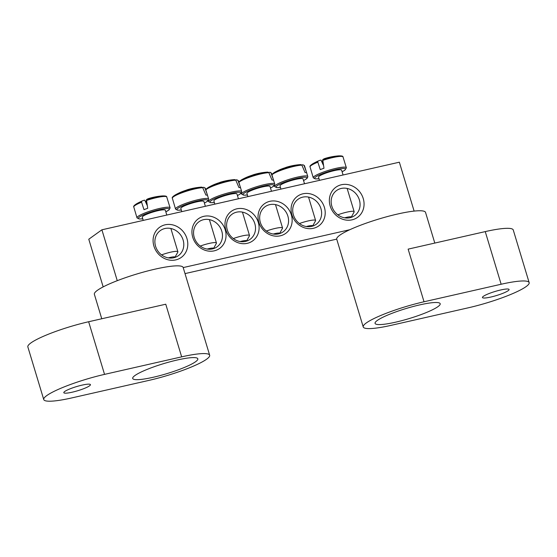 <?xml version="1.0" encoding="UTF-8"?>
<svg xmlns="http://www.w3.org/2000/svg" width="557" height="557" viewBox="0 0 557 557"><rect width="100%" height="100%" fill="white"/><g stroke="black" fill="none" stroke-linecap="round" stroke-linejoin="round"><path stroke-width="0.84" d="M194.24 237.428A15.457 13.918 -125.7 0 1 198.995 221.742A15.457 13.918 -125.7 0 1 221.783 231.169A15.457 13.918 -125.7 0 1 217.028 246.855A15.457 13.918 -125.7 0 1 194.24 237.428M192.743 237.282A18.242 16.425 54.3 0 0 221.63 246.688A18.242 16.425 54.3 0 0 212.607 216.805A18.242 16.425 54.3 0 0 192.743 237.282M414.116 211.096L399.355 162.198L101.896 229.804L117.255 280.679M183.197 267.583L349.838 229.707M225.794 229.769A18.242 16.425 54.3 0 0 254.681 239.176A18.242 16.425 54.3 0 0 245.658 209.293A18.242 16.425 54.3 0 0 225.794 229.769M291.346 214.877A18.242 16.425 54.3 0 0 262.458 205.47A18.242 16.425 54.3 0 0 271.482 235.353A18.242 16.425 54.3 0 0 291.346 214.877M363.234 198.536A18.555 16.703 54.3 0 0 333.852 188.976A18.555 16.703 54.3 0 0 343.028 219.367A18.555 16.703 54.3 0 0 363.234 198.536M186.964 238.598A18.555 16.703 54.3 0 0 157.582 229.038A18.555 16.703 54.3 0 0 166.759 259.43A18.555 16.703 54.3 0 0 186.964 238.598M324.397 207.364A18.242 16.425 54.3 0 0 295.509 197.958A18.242 16.425 54.3 0 0 304.533 227.848A18.242 16.425 54.3 0 0 324.397 207.364M336.72 239.127L185.021 273.605M103.17 286.89L88.779 239.225L101.896 229.804M227.291 229.916A15.457 13.918 -125.7 0 1 232.046 214.229A15.457 13.918 -125.7 0 1 254.834 223.656A15.457 13.918 -125.7 0 1 250.079 239.343A15.457 13.918 -125.7 0 1 227.291 229.916M320.936 208.631A15.457 13.918 -125.7 0 1 316.181 224.318A15.457 13.918 -125.7 0 1 293.393 214.891A15.457 13.918 -125.7 0 1 298.148 199.204A15.457 13.918 -125.7 0 1 320.936 208.631M287.885 216.144A15.457 13.918 -125.7 0 1 283.13 231.83A15.457 13.918 -125.7 0 1 260.342 222.403A15.457 13.918 -125.7 0 1 265.097 206.717A15.457 13.918 -125.7 0 1 287.885 216.144M183.114 240.011A15.457 13.918 -125.7 0 1 178.358 255.698A15.457 13.918 -125.7 0 1 155.57 246.271A15.457 13.918 -125.7 0 1 160.325 230.584A15.457 13.918 -125.7 0 1 183.114 240.011M359.383 199.949A15.457 13.918 -125.7 0 1 354.628 215.636A15.457 13.918 -125.7 0 1 331.84 206.208A15.457 13.918 -125.7 0 1 336.595 190.522A15.457 13.918 -125.7 0 1 359.383 199.949M343.077 174.989L341.622 170.177A12.059 1.866 163.2 0 0 340.689 169.774A12.059 1.866 163.2 0 0 327.481 172.531A12.059 1.866 163.2 0 0 318.534 177.147L319.502 180.35M322.573 160.451A17.239 2.667 -16.8 0 1 343.015 156.9C343.098 156.127 341.678 155.786 338.747 155.863A16.362 2.527 163.2 0 0 322.726 159.608L323.979 168.242A17.838 2.757 163.2 0 0 322.071 168.924A17.838 2.757 163.2 0 0 320.254 169.607L317.629 161.474A16.362 2.527 163.2 0 0 313.013 163.633L313.013 163.633C310.528 165.185 309.539 166.265 310.033 166.863A17.239 2.667 -16.8 0 1 317.615 162.268M317.629 161.474A61.799 20.651 -115.4 0 1 319.064 160.646A61.799 20.651 -115.4 0 1 321.041 160.124L323.297 165.074M321.64 161.446A61.799 56.069 106.4 0 1 322.245 161.154A6.127 0.947 163.2 0 0 322.649 161.084M338.747 155.863A61.841 61.841 0 0 0 325.086 158.439A61.799 22.315 75.2 0 0 322.726 159.608M344.616 217.822A7.728 1.198 -16.8 0 1 350.659 216.791A7.728 1.198 -16.8 0 1 351.216 217.258L354.106 212.029A12.059 1.866 163.2 0 0 354.161 211.702A12.059 1.866 163.2 0 0 353.229 211.298A12.059 1.866 163.2 0 0 337.834 214.828M322.858 162.567L322.245 161.154M166.808 215.051L165.352 210.24A12.059 1.866 163.2 0 0 153.272 211.939A12.059 1.866 163.2 0 0 142.265 217.209L143.233 220.412M146.303 200.513A17.239 2.667 -16.8 0 1 166.745 196.969C166.828 196.196 165.408 195.848 162.477 195.925A16.362 2.527 163.2 0 0 146.456 199.671L147.709 208.304A17.838 2.757 163.2 0 0 143.985 209.669L141.36 201.537A16.362 2.527 163.2 0 0 136.737 203.695L136.737 203.695C134.258 205.248 133.269 206.327 133.764 206.925A17.239 2.667 -16.8 0 1 141.339 202.33M162.477 195.925A61.841 61.841 0 0 0 148.816 198.501A61.799 22.315 75.2 0 0 146.456 199.671M141.36 201.537A61.799 20.651 -115.4 0 1 142.794 200.708A61.799 20.651 -115.4 0 1 144.771 200.186L147.027 205.136M145.37 201.509A61.799 56.069 106.4 0 1 145.976 201.216A6.127 0.947 163.2 0 0 146.38 201.147M168.346 257.884A7.728 1.198 -16.8 0 1 174.947 257.32L177.836 252.091A12.059 1.866 163.2 0 0 177.892 251.764A12.059 1.866 163.2 0 0 161.565 254.89M146.588 202.63L145.976 201.216M271.468 191.267L270.013 186.456A12.059 1.866 163.2 0 0 253.888 189.498A12.059 1.866 163.2 0 0 246.925 193.425L247.893 196.621M268.634 172.426A61.799 56.069 106.4 0 1 269.957 172.308L270.981 172.872L273.619 180.21A17.838 2.757 163.2 0 0 272.011 180.05L268.836 172.663L267.757 172.099A16.362 2.527 163.2 0 0 267.137 172.134L267.137 172.134A16.362 2.527 163.2 0 0 241.397 179.904L238.939 181.742M269.957 172.308L270.437 172.385M247.983 176.722A61.799 20.651 -115.4 0 0 247.454 176.924A61.799 20.651 -115.4 0 0 247.057 177.105A61.416 57.378 -97.4 0 1 252.293 175.19A61.799 22.315 75.2 0 1 253.484 174.717A61.841 61.841 0 0 1 267.137 172.134L267.757 172.099M273.229 234.037A7.728 1.198 -16.8 0 1 279.607 233.529L282.496 228.3A12.059 1.866 163.2 0 0 282.552 227.98A12.059 1.866 163.2 0 0 266.427 231.03A12.059 1.866 163.2 0 0 266.371 231.051M304.519 183.754L303.064 178.943A12.059 1.866 163.2 0 0 286.939 181.986A12.059 1.866 163.2 0 0 279.976 185.913L280.944 189.115M301.685 164.914A61.799 56.069 106.4 0 1 303.008 164.795L304.031 165.359L306.67 172.698A17.838 2.757 163.2 0 0 305.062 172.545L301.887 165.15L300.808 164.587A16.362 2.527 163.2 0 0 300.188 164.621L300.188 164.621A16.362 2.527 163.2 0 0 274.448 172.398L271.99 174.23M303.008 164.795L304.456 165.666L307.826 176.618A17.295 2.674 163.2 0 0 284.676 180.893A17.295 2.674 163.2 0 0 274.726 186.609L276.745 187.667L280.463 187.521M281.034 169.21A61.799 20.651 -115.4 0 0 280.505 169.412A61.799 20.651 -115.4 0 0 280.108 169.593A61.416 57.378 -97.4 0 1 285.344 167.678A61.799 22.315 75.2 0 1 286.535 167.204A61.841 61.841 0 0 1 300.188 164.621L300.808 164.587M306.28 226.525A7.728 1.198 -16.8 0 1 312.658 226.017L315.547 220.788A12.059 1.866 163.2 0 0 315.603 220.468A12.059 1.866 163.2 0 0 299.478 223.517A12.059 1.866 163.2 0 0 299.422 223.538M238.417 198.779L236.962 193.968A12.059 1.866 163.2 0 0 220.844 197.011A12.059 1.866 163.2 0 0 213.874 200.938L214.842 204.134M235.583 179.939A61.799 56.069 106.4 0 1 236.906 179.82L237.93 180.384L240.568 187.716A17.838 2.757 163.2 0 0 238.96 187.563L235.785 180.176L234.706 179.612A16.362 2.527 163.2 0 0 234.086 179.646L234.086 179.646A16.362 2.527 163.2 0 0 208.353 187.417L205.888 189.255M236.906 179.82L238.354 180.691L241.724 191.643A17.295 2.674 163.2 0 0 218.574 195.918A17.295 2.674 163.2 0 0 208.624 201.634L210.643 202.685L214.361 202.546M214.932 184.235A61.799 20.651 -115.4 0 0 214.403 184.437A61.799 20.651 -115.4 0 0 214.006 184.618A61.416 57.378 -97.4 0 1 219.242 182.703A61.799 22.315 75.2 0 1 220.433 182.23A61.841 61.841 0 0 1 234.086 179.646L234.706 179.612M240.178 241.55A7.728 1.198 -16.8 0 1 246.556 241.042L249.445 235.813A12.059 1.866 163.2 0 0 249.501 235.493A12.059 1.866 163.2 0 0 233.376 238.542A12.059 1.866 163.2 0 0 233.32 238.563M205.366 206.292L203.918 201.474A12.059 1.866 163.2 0 0 187.793 204.523A12.059 1.866 163.2 0 0 180.83 208.45L181.791 211.646M202.532 187.444A61.799 56.069 106.4 0 1 203.855 187.333L204.879 187.89L207.517 195.228A17.838 2.757 163.2 0 0 205.909 195.075L202.734 187.688L201.655 187.124A16.362 2.527 163.2 0 0 201.035 187.159L201.035 187.159A16.362 2.527 163.2 0 0 175.302 194.929L175.302 194.929C172.816 196.482 171.828 197.561 172.322 198.16A17.239 2.667 -16.8 0 1 184.116 192.005A17.239 2.667 -16.8 0 1 202.734 187.688M203.855 187.333L205.303 188.203L208.673 199.155A17.295 2.674 163.2 0 0 185.523 203.43A17.295 2.674 163.2 0 0 175.573 209.147L177.592 210.198L181.31 210.059M201.69 187.124L201.035 187.159A61.841 61.841 0 0 0 187.375 189.742M187.382 189.735A61.799 22.315 75.2 0 0 186.191 190.215A61.416 57.378 -97.4 0 0 180.955 192.13A61.799 20.651 -115.4 0 1 181.352 191.949A61.799 20.651 -115.4 0 1 181.881 191.747M207.127 249.056A7.728 1.198 -16.8 0 1 213.505 248.554L216.395 243.325A12.059 1.866 163.2 0 0 216.45 243.005A12.059 1.866 163.2 0 0 200.325 246.048A12.059 1.866 163.2 0 0 200.269 246.069M395.609 322.176A34.012 5.257 163.2 0 0 440.19 303.711A34.012 5.257 163.2 0 0 406.116 308.508A34.012 5.257 163.2 0 0 375.07 323.373A34.012 5.257 163.2 0 0 395.609 322.176M490.849 297.041A13.911 2.151 163.2 0 0 509.084 289.487A13.911 2.151 163.2 0 0 495.145 291.45A13.911 2.151 163.2 0 0 482.446 297.535A13.911 2.151 163.2 0 0 490.849 297.041M424.03 301.769A46.377 7.171 163.2 0 0 363.234 326.945A46.377 7.171 163.2 0 0 391.237 325.316L468.353 307.791A46.377 7.171 -16.8 0 0 529.15 282.608L513.255 229.971A46.377 7.171 163.2 0 0 485.251 231.601L408.135 249.132L424.03 301.769L501.147 284.244A46.377 7.171 -16.8 0 1 529.15 282.608M363.234 326.945L336.741 239.218A46.377 7.171 -16.8 0 1 397.538 214.034A46.377 7.171 -16.8 0 1 425.541 212.405L434.801 243.068M177.286 359.996A34.012 5.257 163.2 0 0 132.698 378.461A34.012 5.257 163.2 0 0 166.78 373.663A34.012 5.257 163.2 0 0 197.819 358.799A34.012 5.257 163.2 0 0 177.286 359.996M82.046 385.131A13.911 2.151 163.2 0 0 63.804 392.678A13.911 2.151 163.2 0 0 77.75 390.722A13.911 2.151 163.2 0 0 90.443 384.636A13.911 2.151 163.2 0 0 82.046 385.131M43.745 399.564A46.377 7.171 -16.8 0 0 71.749 397.928L148.865 380.403A46.377 7.171 163.2 0 0 209.662 355.227A46.377 7.171 163.2 0 0 181.659 356.856L165.763 304.213L88.647 321.744A46.377 7.171 163.2 0 0 27.85 346.92L43.745 399.564A46.377 7.171 -16.8 0 1 104.542 374.381L181.659 356.856M101.757 318.764L94.37 294.298A46.377 7.171 -16.8 0 1 136.702 274.037A46.377 7.171 -16.8 0 1 183.169 267.492L209.662 355.227M342.109 171.786L344.867 170.184L346.384 167.852A17.295 2.674 163.2 0 0 345.027 167.177A17.295 2.674 163.2 0 0 323.234 172.127A17.295 2.674 163.2 0 0 313.285 177.843L315.304 178.901L319.022 178.755M319.015 178.727A16.09 2.486 -16.8 0 1 321.514 174.028A16.09 2.486 -16.8 0 1 344.24 168.472A16.09 2.486 -16.8 0 1 342.102 171.758M166.745 196.969L170.115 207.914A17.295 2.674 163.2 0 0 152.764 210.261A17.295 2.674 163.2 0 0 137.015 217.905L139.18 218.978L142.752 218.817M142.745 218.79A16.09 2.486 -16.8 0 1 139.654 218.915A16.09 2.486 -16.8 0 1 145.495 213.985A16.09 2.486 -16.8 0 1 165.29 208.617A16.09 2.486 -16.8 0 1 165.833 211.82L169.022 209.912L170.115 207.914M270.5 188.064L273.257 186.456L274.329 185.453L274.775 184.13A17.295 2.674 163.2 0 0 251.625 188.405A17.295 2.674 163.2 0 0 241.675 194.121L243.694 195.18L247.412 195.034M247.405 194.999A16.09 2.486 -16.8 0 1 252.356 189.352A16.09 2.486 -16.8 0 1 270.744 184.757A16.09 2.486 -16.8 0 1 270.493 188.029M239.127 182.104A17.239 2.667 -16.8 0 1 252.648 176.179A17.239 2.667 -16.8 0 1 268.836 172.663M270.981 172.872A17.239 2.667 -16.8 0 1 271.405 173.178L274.775 184.13M280.456 187.486A16.09 2.486 -16.8 0 1 285.407 181.84A16.09 2.486 -16.8 0 1 303.795 177.244A16.09 2.486 -16.8 0 1 303.544 180.517M272.178 174.592A17.239 2.667 -16.8 0 1 285.699 168.667A17.239 2.667 -16.8 0 1 301.887 165.15M304.031 165.359A17.239 2.667 -16.8 0 1 304.456 165.666M214.354 202.511A16.09 2.486 -16.8 0 1 219.305 196.865A16.09 2.486 -16.8 0 1 237.693 192.269A16.09 2.486 -16.8 0 1 237.442 195.542M206.076 189.617A17.239 2.667 -16.8 0 1 219.597 183.692A17.239 2.667 -16.8 0 1 235.785 180.176M237.93 180.384A17.239 2.667 -16.8 0 1 238.354 180.691M181.303 210.024A16.09 2.486 -16.8 0 1 186.254 204.377A16.09 2.486 -16.8 0 1 204.642 199.782A16.09 2.486 -16.8 0 1 204.391 203.054M204.879 187.89A17.239 2.667 -16.8 0 1 205.303 188.203M501.147 284.244L485.251 231.601M104.542 374.381L88.647 321.744M343.015 156.9L346.384 167.852M310.033 166.863L313.285 177.843M319.07 160.646A61.841 61.841 0 0 0 313.013 163.633M347.136 188.44L354.161 211.702M133.764 206.925L137.015 217.905M142.801 200.708A61.841 61.841 0 0 0 136.737 203.695M170.867 228.502L177.892 251.764M241.139 193.14L241.675 194.121M270.444 172.385L271.405 173.178M247.461 176.924A61.841 61.841 0 0 0 241.397 179.904M275.499 204.607L282.552 227.98M303.551 180.552L306.308 178.943L307.38 177.941L307.826 176.618M274.19 185.627L274.726 186.609M280.512 169.412A61.841 61.841 0 0 0 274.448 172.398M308.543 197.094L315.603 220.468M237.449 195.577L240.206 193.968L241.278 192.966L241.724 191.643M208.088 200.645L208.624 201.634M214.41 184.437A61.841 61.841 0 0 0 208.353 187.417M242.448 212.12L249.501 235.493M204.398 203.082L207.155 201.481L208.227 200.478L208.673 199.155M172.322 198.16L175.573 209.147M181.359 191.949A61.841 61.841 0 0 0 175.302 194.929M209.397 219.625L216.45 243.005"/></g></svg>
